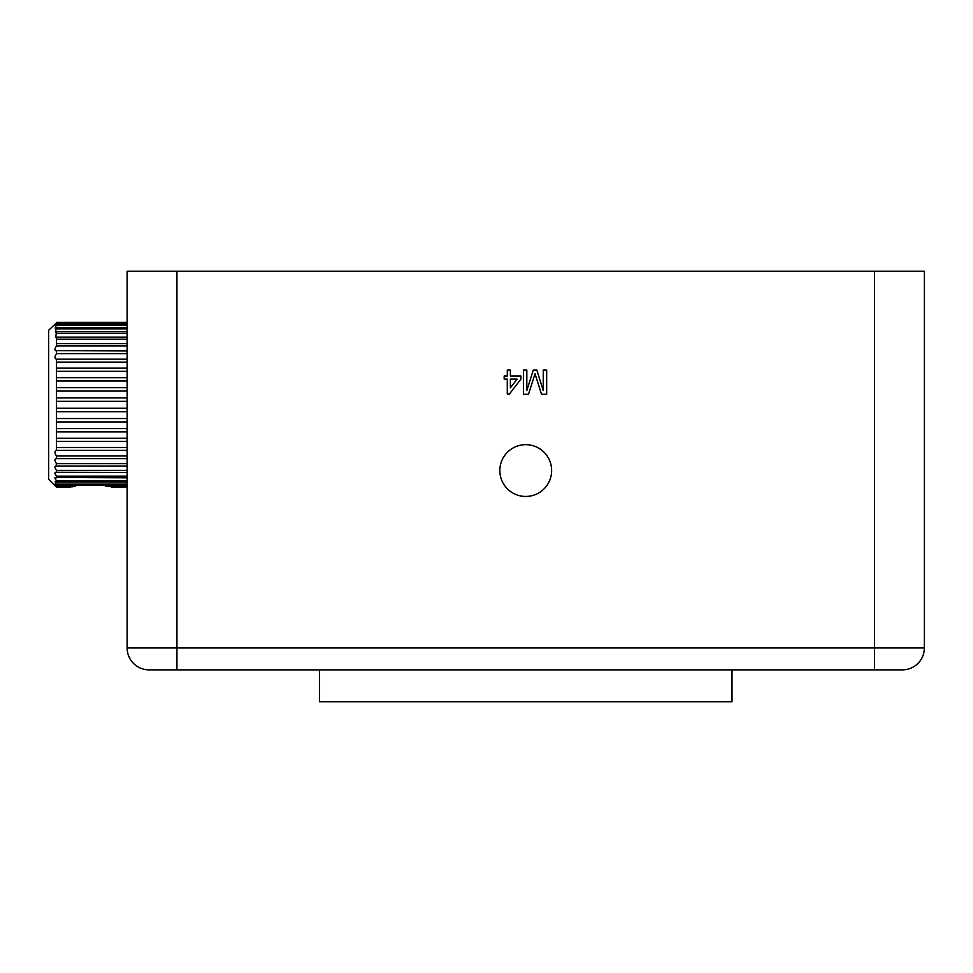 <?xml version="1.0" encoding="UTF-8"?>
<svg xmlns="http://www.w3.org/2000/svg" width="973" height="973" viewBox="0 0 973 973"><rect width="100%" height="100%" fill="white"/><g stroke="black" fill="none" stroke-linecap="round" stroke-linejoin="round"><path stroke-width="1.46" d="M525.736 444.661A25.894 25.894 0 0 0 499.842 470.555A25.894 25.894 0 0 0 525.736 496.449A25.894 25.894 0 0 0 551.63 470.555A25.894 25.894 0 0 0 525.736 444.661M732.012 669.862L732.012 701.752L319.448 701.752L319.448 669.862M874.52 271.248L924.35 271.248L924.35 647.945A21.929 21.929 0 0 1 902.421 669.862L149.039 669.862A21.929 21.929 0 0 1 127.122 647.945L127.122 271.248L176.94 271.248L176.94 647.945L874.52 647.945L874.52 271.248L176.94 271.248M543.25 370.117L546.668 370.117L546.668 394.296L541.535 394.296L535.041 373.778L528.497 394.296L523.413 394.296L523.413 370.117L526.819 370.117L526.819 390.574L533.277 370.117L536.841 370.117L543.25 390.574L543.25 370.117M507.286 370.117L510.387 370.117L510.387 376.004L520.932 376.004L520.932 379.105L509.451 393.992L507.286 393.992L507.286 379.105L504.184 379.105L504.184 376.004L507.286 376.004L507.286 370.117M149.039 669.862L176.94 669.862L176.94 647.945L127.122 647.945A21.929 21.929 0 0 0 149.039 669.862M924.35 647.945A21.929 21.929 0 0 1 902.421 669.862A21.929 21.929 0 0 0 924.35 647.945L874.52 647.945L874.52 669.862M517.101 379.105L510.387 379.105L510.387 387.813L517.101 379.105M127.122 350.961L55.388 350.621M127.122 343.566L56.495 343.566L56.495 345.938C54.476 348.918 54.476 350.596 56.483 350.961L56.495 353.625C54.476 356.617 54.476 358.478 56.495 359.195L56.495 450.402C54.476 451.119 54.476 452.98 56.495 455.972L56.483 458.636C54.476 458.988 54.476 460.667 56.495 463.659L56.057 465.994M127.122 337.144L56.495 337.144L56.495 343.566M127.122 331.781L56.495 331.781L55.704 337.29L56.495 337.144M127.122 327.573L56.495 327.573L55.4 332.121L56.495 331.781M127.122 324.581L56.495 324.581L55.169 328.169L56.495 327.573M127.122 322.854L56.495 322.854L55.011 325.493L56.495 324.581M127.122 466.031L56.495 466.031C54.476 466.006 54.476 467.466 56.495 470.421L56.495 472.464C54.476 472.063 54.476 473.292 56.495 476.15L56.495 477.816C54.476 477.05 54.476 478.023 56.495 480.747L56.495 482.024L55.169 481.44L56.495 485.016C54.476 483.545 54.476 483.982 56.495 486.305L56.495 486.743C54.476 484.955 54.476 485.101 56.495 487.169L48.65 479.348L48.65 330.261L56.495 322.854M127.122 486.305L106.385 486.305L103.539 485.016M106.385 486.305L127.122 486.743M111.336 487.169L127.122 487.169L111.421 487.193M73.024 486.743L56.495 486.743C54.476 484.955 54.476 485.101 56.495 487.169L70.615 487.193M127.122 485.016L56.495 485.016L55.011 484.104M127.122 477.816L55.4 477.475M127.122 472.464L55.704 472.306M56.495 322.404L127.122 322.404L56.495 322.428M127.122 397.896L56.495 397.896M56.495 401.35L127.122 401.35M56.495 391.061L127.122 391.061M127.122 387.668L56.495 387.668M56.495 380.99L127.122 380.99M127.122 377.694L56.495 377.694M56.495 371.297L127.122 371.297M127.122 368.159L56.495 368.159M56.495 362.126L127.122 362.126M127.122 359.195L56.495 359.195M56.495 353.625L127.122 353.625M56.495 345.938L127.122 345.938M56.495 339.176L127.122 339.176M56.495 333.447L127.122 333.447M56.495 328.85L127.122 328.85M56.495 325.444L127.122 325.444M56.495 323.291L127.122 323.291M70.713 487.169L56.495 487.169M75.663 486.305L56.495 486.305M127.122 484.153L56.495 484.153M56.495 482.024L127.122 482.024M127.122 480.747L56.495 480.747M127.122 476.15L56.495 476.15M127.122 470.421L56.495 470.421M127.122 463.659L56.495 463.659L55.412 461.92M56.495 458.636L127.122 458.636M127.122 455.972L56.495 455.972M56.495 450.402L127.122 450.402M127.122 447.471L56.495 447.471M56.495 441.438L127.122 441.438M127.122 438.3L56.495 438.3M56.495 431.903L127.122 431.903M127.122 428.606L56.495 428.606M56.495 421.941L127.122 421.941M127.122 418.536L56.495 418.536M56.495 411.701L127.122 411.701M127.122 408.246L56.495 408.246"/></g></svg>
